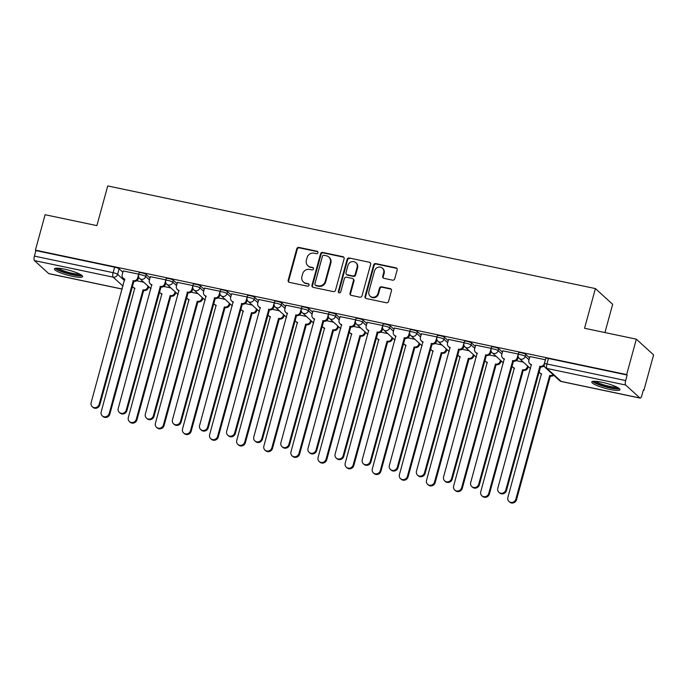 <?xml version="1.0" encoding="UTF-8"?>
<svg xmlns="http://www.w3.org/2000/svg" width="688" height="688" viewBox="0 0 688 688"><rect width="100%" height="100%" fill="white"/><g stroke="black" fill="none" stroke-linecap="round" stroke-linejoin="round"><path stroke-width="1.03" d="M317.942 252.711A1.29 1.195 -47.7 0 0 317.082 251.24L298.953 247.422A1.84 1.711 -47.7 0 0 296.769 248.815L288.169 280.257A1.84 1.711 -47.7 0 0 289.399 282.355L307.519 286.174A1.29 1.195 -47.7 0 0 308.723 283.998A1.29 1.195 -47.7 0 0 308.19 283.731L305.842 283.232A5.882 5.487 -47.7 0 1 301.92 276.499L302.634 273.876A5.882 5.487 -47.7 0 1 309.617 269.438L311.965 269.928A1.29 1.195 -47.7 0 0 313.169 267.752A1.29 1.195 -47.7 0 0 312.636 267.486L310.288 266.987A5.882 5.487 -47.7 0 1 306.358 260.253L307.08 257.63A5.882 5.487 -47.7 0 1 314.063 253.193L316.411 253.683A1.29 1.195 -47.7 0 0 317.942 252.711M317.83 251.782A1.29 1.195 -47.7 0 0 317.581 251.696L299.461 247.886A1.84 1.711 -47.7 0 0 297.276 249.271L288.676 280.713A1.84 1.711 -47.7 0 0 288.917 282.175M308.938 284.264A1.29 1.195 -47.7 0 0 308.697 284.187L305.842 283.232M313.384 268.028A1.29 1.195 -47.7 0 0 313.135 267.942L310.288 266.987M64.569 269.171A14.611 2.546 -164.7 0 0 54.395 268.888A14.611 2.546 -164.7 0 0 72.412 276.318A14.611 2.546 -164.7 0 0 82.586 276.602A14.611 2.546 -164.7 0 0 64.569 269.171M601.94 382.27A14.611 2.546 -164.7 0 0 591.766 381.986A14.611 2.546 -164.7 0 0 609.783 389.425A14.611 2.546 -164.7 0 0 619.957 389.7A14.611 2.546 -164.7 0 0 601.94 382.27M392.564 280.154A1.84 1.711 -47.7 0 0 394.749 278.76L397.165 269.945A1.84 1.711 -47.7 0 0 395.935 267.838L375.803 263.599A1.84 1.711 -47.7 0 0 373.618 264.983L365.018 296.425A1.84 1.711 -47.7 0 0 366.248 298.532L386.381 302.772A1.84 1.711 -47.7 0 0 388.565 301.387L391.481 290.732A1.84 1.711 -47.7 0 0 390.251 288.625L381.634 286.81A1.84 1.711 -47.7 0 0 379.449 288.195L378.004 293.484A4.919 4.584 -47.7 0 1 370.127 296.158A4.919 4.584 -47.7 0 1 368.88 291.557L374.539 270.866A4.919 4.584 -47.7 0 1 382.416 268.182A4.919 4.584 -47.7 0 1 383.663 272.783L382.726 276.232A1.84 1.711 -47.7 0 0 383.947 278.339L392.564 280.154M35.406 250.14L45.09 214.725L96.888 225.621L107.741 185.941L595.404 288.582L584.551 328.271L636.34 339.167L626.656 374.582L35.406 250.14L35.905 250.595L34.4 256.108L113.124 272.68A3.75 0.654 15.3 0 1 117.614 274.331L124.519 280.627M344.112 258.774A1.84 1.711 -47.7 0 0 342.882 256.667L322.749 252.436A1.84 1.711 -47.7 0 0 320.565 253.82L311.965 285.262A1.84 1.711 -47.7 0 0 313.195 287.369L333.327 291.609A1.84 1.711 -47.7 0 0 335.512 290.216L344.112 258.774M349.28 258.017L369.404 262.257A1.84 1.711 -47.7 0 1 370.634 264.355L362.034 295.797A1.84 1.711 -47.7 0 1 359.85 297.19L351.233 295.376A1.84 1.711 -47.7 0 1 350.011 293.269L353.494 280.515A1.84 1.711 -47.7 0 0 352.265 278.416L346.554 277.212A1.84 1.711 -47.7 0 0 344.37 278.597L340.741 291.875A1.29 1.195 -47.7 0 1 338.677 292.572A1.29 1.195 -47.7 0 1 338.35 291.368L347.096 259.402A1.84 1.711 -47.7 0 1 349.28 258.017L369.404 262.257M636.34 339.167L653.6 354.888L643.908 390.302L643.314 390.173M604.933 332.562L612.664 304.302L595.404 288.582M626.656 374.582L627.155 375.037L625.65 380.559A3.75 1.195 101.9 0 0 625.676 385.031L639.917 397.999A3.75 1.195 101.9 0 0 640.124 398.111A3.75 1.195 101.9 0 0 641.895 395.359L643.409 389.838L643.908 390.302M35.905 250.595L114.638 267.168A3.75 0.654 15.3 0 1 119.119 268.81L122.868 272.224M122.206 289.098L48.874 273.669A3.75 1.195 -78.1 0 1 48.676 273.557L34.434 260.589A3.75 1.195 -78.1 0 1 34.4 256.108M138.77 274.168L123.212 270.96M165.877 279.878L150.328 276.671M192.993 285.589L177.435 282.372M220.1 291.291L204.551 288.083M247.216 297.001L231.658 293.785M274.323 302.703L258.774 299.495M301.439 308.413L285.881 305.197M328.546 314.115L312.997 310.907M355.662 319.825L340.113 316.609M382.769 325.527L367.22 322.319M409.885 331.238L394.336 328.021M437 336.939L421.443 333.732M464.108 342.65L448.559 339.442M491.223 348.352L475.666 345.144M518.331 354.062L502.782 350.854M545.446 359.772L529.889 356.556M525.795 354.415L525.262 356.367A3.75 0.654 15.3 0 0 521.366 354.853A3.75 0.654 15.3 0 0 518.176 354.647L518.709 352.695A3.75 0.654 -164.7 0 1 521.9 352.892A3.75 0.654 -164.7 0 1 525.795 354.415L529.545 357.82M498.688 348.704L498.146 350.665A3.75 0.654 15.3 0 0 494.251 349.143A3.75 0.654 15.3 0 0 491.06 348.945L491.593 346.984A3.75 0.654 -164.7 0 1 494.784 347.191A3.75 0.654 -164.7 0 1 498.688 348.704L502.429 352.118M471.572 342.994L471.039 344.955A3.75 0.654 15.3 0 0 467.143 343.441A3.75 0.654 15.3 0 0 463.944 343.235L464.486 341.274A3.75 0.654 -164.7 0 1 467.677 341.48A3.75 0.654 -164.7 0 1 471.572 342.994L475.322 346.408M444.465 337.292L443.923 339.253A3.75 0.654 15.3 0 0 440.028 337.731A3.75 0.654 15.3 0 0 436.837 337.533L437.37 335.572A3.75 0.654 -164.7 0 1 440.561 335.778A3.75 0.654 -164.7 0 1 444.465 337.292L448.206 340.706M417.349 331.582L416.816 333.542A3.75 0.654 15.3 0 0 412.912 332.029A3.75 0.654 15.3 0 0 409.721 331.822L410.263 329.862A3.75 0.654 -164.7 0 1 413.454 330.068A3.75 0.654 -164.7 0 1 417.349 331.582L421.099 334.996M390.242 325.88L389.7 327.832A3.75 0.654 15.3 0 0 385.805 326.318A3.75 0.654 15.3 0 0 382.614 326.112L383.147 324.16A3.75 0.654 -164.7 0 1 386.338 324.366A3.75 0.654 -164.7 0 1 390.242 325.88L393.983 329.294M363.126 320.169L362.593 322.13A3.75 0.654 15.3 0 0 358.689 320.617A3.75 0.654 15.3 0 0 355.498 320.41L356.04 318.449A3.75 0.654 -164.7 0 1 359.231 318.656A3.75 0.654 -164.7 0 1 363.126 320.169L366.876 323.584M336.011 314.468L335.477 316.42A3.75 0.654 15.3 0 0 331.582 314.906A3.75 0.654 15.3 0 0 328.391 314.7L328.924 312.748A3.75 0.654 -164.7 0 1 332.115 312.954A3.75 0.654 -164.7 0 1 336.011 314.468L339.76 317.882M308.903 308.757L308.37 310.718A3.75 0.654 15.3 0 0 304.466 309.204A3.75 0.654 15.3 0 0 301.275 308.998L301.808 307.037A3.75 0.654 -164.7 0 1 305.008 307.244A3.75 0.654 -164.7 0 1 308.903 308.757L312.653 312.171M281.788 303.055L281.254 305.008A3.75 0.654 15.3 0 0 277.359 303.494A3.75 0.654 15.3 0 0 274.168 303.288L274.701 301.335A3.75 0.654 -164.7 0 1 277.892 301.533A3.75 0.654 -164.7 0 1 281.788 303.055L285.537 306.47M254.68 297.345L254.147 299.306A3.75 0.654 15.3 0 0 250.243 297.792A3.75 0.654 15.3 0 0 247.052 297.586L247.585 295.625A3.75 0.654 -164.7 0 1 250.785 295.831A3.75 0.654 -164.7 0 1 254.68 297.345L258.43 300.759M227.565 291.643L227.031 293.595A3.75 0.654 15.3 0 0 223.136 292.082A3.75 0.654 15.3 0 0 219.945 291.875L220.478 289.923A3.75 0.654 -164.7 0 1 223.669 290.121A3.75 0.654 -164.7 0 1 227.565 291.643L231.314 295.057M200.457 285.933L199.924 287.894A3.75 0.654 15.3 0 0 196.02 286.371A3.75 0.654 15.3 0 0 192.829 286.174L193.362 284.213A3.75 0.654 -164.7 0 1 196.553 284.419A3.75 0.654 -164.7 0 1 200.457 285.933L204.207 289.347M173.342 280.231L172.808 282.183A3.75 0.654 15.3 0 0 168.913 280.67A3.75 0.654 15.3 0 0 165.722 280.463L166.255 278.511A3.75 0.654 -164.7 0 1 169.446 278.709A3.75 0.654 -164.7 0 1 173.342 280.231L177.091 283.637M146.234 274.521L145.693 276.481A3.75 0.654 15.3 0 0 141.797 274.959A3.75 0.654 15.3 0 0 138.606 274.761L139.139 272.801A3.75 0.654 -164.7 0 1 142.33 273.007A3.75 0.654 -164.7 0 1 146.234 274.521L149.975 277.935M143.801 282.252L136.688 280.756M627.155 375.037L548.431 358.465A3.75 0.654 -164.7 0 0 545.816 358.396L544.311 363.918A3.75 0.654 15.3 0 1 546.917 363.986L625.65 380.559M170.916 287.962L163.804 286.466M198.024 293.664L190.911 292.168M225.139 299.375L218.027 297.878M252.247 305.076L245.134 303.58M279.362 310.787L272.25 309.29M306.47 316.497L299.357 314.992M333.585 322.199L326.473 320.703M360.693 327.909L353.58 326.413M387.808 333.611L380.696 332.115M414.916 339.322L407.812 337.825M442.031 345.023L434.919 343.527M469.139 350.734L462.035 349.237M496.254 356.436L489.142 354.939M523.37 362.146L516.258 360.65M544.586 366.609L543.365 366.351M307.854 265.749L308.362 266.213A5.882 5.487 -47.7 0 0 310.795 267.451M303.408 281.994L303.915 282.458A5.882 5.487 -47.7 0 0 306.349 283.697M343.871 257.312A1.84 1.711 -47.7 0 0 343.381 257.131L323.257 252.892A1.84 1.711 -47.7 0 0 321.072 254.276L312.472 285.718A1.84 1.711 -47.7 0 0 312.713 287.18M323.962 255.274A1.29 1.195 -47.7 0 0 322.431 256.246L314.88 283.843A1.29 1.195 -47.7 0 0 315.74 285.314L318.217 285.838A5.882 5.487 -47.7 0 0 325.2 281.401L330.36 262.532A5.882 5.487 -47.7 0 0 326.43 255.798L323.962 255.274M315.207 285.047L315.715 285.503A1.29 1.195 -47.7 0 0 316.239 285.778L315.74 285.314M328.864 257.037L329.371 257.493A5.882 5.487 -47.7 0 1 330.868 262.988L325.708 281.856A5.882 5.487 -47.7 0 1 318.716 286.294L316.239 285.778M370.393 262.893A1.84 1.711 -47.7 0 0 369.912 262.713M353.03 278.803L353.529 279.259A1.84 1.711 -47.7 0 1 354.002 280.979L350.51 293.724A1.84 1.711 -47.7 0 0 350.751 295.186M349.779 258.473A1.84 1.711 -47.7 0 0 347.595 259.866L338.857 291.824A1.29 1.195 -47.7 0 0 338.96 292.761M357.115 267.288A4.919 4.584 -47.7 0 0 355.868 262.687A4.919 4.584 -47.7 0 0 347.99 265.362L345.995 272.654A1.84 1.711 -47.7 0 0 347.225 274.761L352.935 275.965A1.84 1.711 -47.7 0 0 355.12 274.581L357.115 267.288L357.622 267.744A4.919 4.584 -47.7 0 0 356.367 263.143L355.868 262.687M346.46 274.374L346.967 274.839A1.84 1.711 -47.7 0 0 347.724 275.226L347.225 274.761M357.622 267.744L355.627 275.037A1.84 1.711 -47.7 0 1 353.443 276.421L347.724 275.226M382.416 268.182L382.924 268.647A4.919 4.584 -47.7 0 1 384.171 273.239L383.225 276.688A1.84 1.711 -47.7 0 0 383.465 278.15M370.127 296.158L370.634 296.614A4.919 4.584 -47.7 0 0 378.503 293.939L378.004 293.484M391.24 289.27A1.84 1.711 -47.7 0 0 390.75 289.08L382.141 287.266A1.84 1.711 -47.7 0 0 379.957 288.659L378.503 293.939M396.924 268.483A1.84 1.711 -47.7 0 0 396.434 268.294L376.31 264.054A1.84 1.711 -47.7 0 0 374.126 265.448L365.526 296.889A1.84 1.711 -47.7 0 0 365.767 298.351M148.66 286.681L148.393 287.67A3.75 3.492 132.3 0 1 143.938 290.491L143.285 289.897A3.75 3.492 -47.7 0 0 147.739 287.068L148.006 286.088M132.328 285.967A3.75 3.492 -47.7 0 0 134.771 288.109L101.196 411.837A4.309 4.016 -47.7 0 0 102.297 415.87A4.309 4.016 -47.7 0 0 109.194 413.522L143.027 289.846M143.68 290.439L109.848 414.116A4.309 4.016 132.3 0 1 102.951 416.464L102.297 415.87M134.925 288.556A3.75 3.492 132.3 0 1 133.876 287.911L133.223 287.317M123.238 270.883L122.206 274.65A3.75 3.492 -47.7 0 0 124.709 278.941L91.134 402.678A4.309 4.016 -47.7 0 0 92.226 406.703A4.309 4.016 -47.7 0 0 99.124 404.355L133.223 280.73A3.75 3.492 -47.7 0 0 137.669 277.909L138.331 278.502A3.75 3.492 132.3 0 1 133.876 281.332L99.786 404.948A4.309 4.016 132.3 0 1 92.88 407.296L92.226 406.703M138.718 277.075L138.331 278.502M124.863 279.388A3.75 3.492 132.3 0 1 123.814 278.743L123.161 278.15M138.701 274.134L137.669 277.909M132.965 280.678L133.618 281.272M175.775 292.383L175.5 293.372A3.75 3.492 132.3 0 1 171.054 296.201L170.4 295.608A3.75 3.492 -47.7 0 0 174.847 292.778L175.122 291.789M159.444 291.678A3.75 3.492 -47.7 0 0 161.886 293.81L128.312 417.547A4.309 4.016 -47.7 0 0 129.404 421.572A4.309 4.016 -47.7 0 0 136.301 419.233L170.142 295.548M170.796 296.15L136.955 419.826A4.309 4.016 132.3 0 1 130.058 422.165L129.404 421.572M162.033 294.258A3.75 3.492 132.3 0 1 160.983 293.621L160.33 293.019M202.883 298.093L202.616 299.082A3.75 3.492 132.3 0 1 198.161 301.903L197.508 301.31A3.75 3.492 -47.7 0 0 201.962 298.48L202.229 297.5M186.56 297.379A3.75 3.492 -47.7 0 0 188.994 299.521L155.419 423.249A4.309 4.016 -47.7 0 0 156.52 427.282A4.309 4.016 -47.7 0 0 163.417 424.935L197.25 301.258M197.903 301.851L164.071 425.528A4.309 4.016 132.3 0 1 157.174 427.876L156.52 427.282M189.148 299.968A3.75 3.492 132.3 0 1 188.099 299.323L187.446 298.73M229.998 303.804L229.723 304.784A3.75 3.492 132.3 0 1 225.277 307.613L224.623 307.02A3.75 3.492 -47.7 0 0 229.07 304.191L229.345 303.202M213.667 303.09A3.75 3.492 -47.7 0 0 216.109 305.223L182.535 428.959A4.309 4.016 -47.7 0 0 183.627 432.984A4.309 4.016 -47.7 0 0 190.524 430.645L224.365 306.96M225.019 307.562L191.178 431.238A4.309 4.016 132.3 0 1 184.281 433.586L183.627 432.984M216.256 305.678A3.75 3.492 132.3 0 1 215.215 305.033L214.561 304.44M80.986 274.822A12.651 2.21 15.3 0 1 80.737 275.002A12.651 2.21 15.3 0 1 67.63 273.256A12.651 2.21 15.3 0 1 56.674 268.174M55.246 268.329A14.517 2.537 -164.7 0 0 68.215 273.764A14.517 2.537 -164.7 0 0 82.139 275.682M58.351 268.225A11.713 2.047 -164.7 0 0 68.585 272.396A11.713 2.047 -164.7 0 0 79.516 274.013M618.357 387.929A12.651 2.21 15.3 0 1 618.108 388.109A12.651 2.21 15.3 0 1 605.001 386.364A12.651 2.21 15.3 0 1 594.045 381.272M592.617 381.427A14.517 2.537 -164.7 0 0 605.586 386.862A14.517 2.537 -164.7 0 0 619.51 388.789M595.722 381.324A11.713 2.047 -164.7 0 0 605.956 385.504A11.713 2.047 -164.7 0 0 616.887 387.12M150.345 276.585L149.313 280.351A3.75 3.492 -47.7 0 0 151.816 284.643L118.241 408.38A4.309 4.016 -47.7 0 0 119.342 412.404A4.309 4.016 -47.7 0 0 126.239 410.065L160.338 286.44A3.75 3.492 -47.7 0 0 164.785 283.611L165.438 284.204A3.75 3.492 132.3 0 1 160.992 287.034L126.893 410.659A4.309 4.016 132.3 0 1 119.996 413.006L119.342 412.404M165.825 282.785L165.438 284.204M151.971 285.099A3.75 3.492 132.3 0 1 150.921 284.454L150.268 283.86M165.817 279.844L164.785 283.611M160.072 286.38L160.725 286.982M177.461 282.295L176.429 286.062A3.75 3.492 -47.7 0 0 178.932 290.353L145.357 414.09A4.309 4.016 -47.7 0 0 146.449 418.115A4.309 4.016 -47.7 0 0 153.355 415.767L187.446 292.142A3.75 3.492 -47.7 0 0 191.9 289.321L192.554 289.915A3.75 3.492 132.3 0 1 188.099 292.744L154.009 416.369A4.309 4.016 132.3 0 1 147.103 418.708L146.449 418.115M192.941 288.487L192.554 289.915M179.086 290.8A3.75 3.492 132.3 0 1 178.037 290.164L177.384 289.562M192.924 285.546L191.9 289.321M187.188 292.09L187.841 292.684M204.568 287.997L203.545 291.772A3.75 3.492 -47.7 0 0 206.039 296.055L172.473 419.792A4.309 4.016 -47.7 0 0 173.565 423.817A4.309 4.016 -47.7 0 0 180.462 421.477L214.561 297.852A3.75 3.492 -47.7 0 0 219.008 295.023L219.661 295.616A3.75 3.492 132.3 0 1 215.215 298.446L181.116 422.071A4.309 4.016 132.3 0 1 174.219 424.419L173.565 423.817M220.048 294.197L219.661 295.616M206.194 296.511A3.75 3.492 132.3 0 1 205.144 295.866L204.491 295.272M220.04 291.256L219.008 295.023M214.295 297.801L214.948 298.394M257.106 309.505L256.839 310.494A3.75 3.492 132.3 0 1 252.393 313.324L251.731 312.722A3.75 3.492 -47.7 0 0 256.185 309.892L256.452 308.912M240.783 308.792A3.75 3.492 -47.7 0 0 243.217 310.933L209.642 434.661A4.309 4.016 -47.7 0 0 210.743 438.695A4.309 4.016 -47.7 0 0 217.64 436.347L251.473 312.67M252.126 313.264L218.294 436.94A4.309 4.016 132.3 0 1 211.397 439.288L210.743 438.695M243.371 311.38A3.75 3.492 132.3 0 1 242.322 310.735L241.669 310.142M284.221 315.216L283.946 316.196A3.75 3.492 132.3 0 1 279.5 319.026L278.846 318.432A3.75 3.492 -47.7 0 0 283.293 315.603L283.568 314.614M267.89 314.502A3.75 3.492 -47.7 0 0 270.332 316.635L236.758 440.372A4.309 4.016 -47.7 0 0 237.85 444.396A4.309 4.016 -47.7 0 0 244.747 442.057L278.588 318.372M279.242 318.974L245.401 442.651A4.309 4.016 132.3 0 1 238.504 444.998L237.85 444.396M270.487 317.091A3.75 3.492 132.3 0 1 269.438 316.446L268.784 315.852M231.684 293.707L230.652 297.474A3.75 3.492 -47.7 0 0 233.155 301.765L199.58 425.502A4.309 4.016 -47.7 0 0 200.672 429.527A4.309 4.016 -47.7 0 0 207.578 427.179L241.669 303.554A3.75 3.492 -47.7 0 0 246.123 300.733L246.777 301.327A3.75 3.492 132.3 0 1 242.322 304.156L208.232 427.781A4.309 4.016 132.3 0 1 201.326 430.12L200.672 429.527M247.164 299.899L246.777 301.327M233.309 302.213A3.75 3.492 132.3 0 1 232.26 301.576L231.607 300.974M247.155 296.958L246.123 300.733M241.411 303.503L242.064 304.096M258.8 299.409L257.768 303.184A3.75 3.492 -47.7 0 0 260.27 307.476L226.696 431.204A4.309 4.016 -47.7 0 0 227.788 435.237A4.309 4.016 -47.7 0 0 234.685 432.89L268.784 309.265A3.75 3.492 -47.7 0 0 273.231 306.435L273.884 307.029A3.75 3.492 132.3 0 1 269.438 309.858L235.339 433.483A4.309 4.016 132.3 0 1 228.442 435.831L227.788 435.237M274.28 305.61L273.884 307.029M260.417 307.923A3.75 3.492 132.3 0 1 259.367 307.278L258.714 306.685M274.263 302.668L273.231 306.435M268.518 309.213L269.18 309.806M311.329 320.918L311.062 321.907A3.75 3.492 132.3 0 1 306.616 324.736L305.962 324.134A3.75 3.492 -47.7 0 0 310.408 321.313L310.675 320.324M295.006 320.204A3.75 3.492 -47.7 0 0 297.44 322.345L263.865 446.082A4.309 4.016 -47.7 0 0 264.966 450.107A4.309 4.016 -47.7 0 0 271.863 447.759L305.696 324.082M306.349 324.676L272.517 448.352A4.309 4.016 132.3 0 1 265.62 450.7L264.966 450.107M297.594 322.792A3.75 3.492 132.3 0 1 296.545 322.147L295.892 321.554M338.444 326.628L338.178 327.608A3.75 3.492 132.3 0 1 333.723 330.438L333.069 329.844A3.75 3.492 -47.7 0 0 337.516 327.015L337.791 326.026M322.113 325.914A3.75 3.492 -47.7 0 0 324.555 328.047L290.981 451.784A4.309 4.016 -47.7 0 0 292.073 455.809A4.309 4.016 -47.7 0 0 298.97 453.469L332.811 329.784M333.465 330.386L299.633 454.063A4.309 4.016 132.3 0 1 292.727 456.411L292.073 455.809M324.71 328.503A3.75 3.492 132.3 0 1 323.661 327.858L323.007 327.264M365.552 332.33L365.285 333.319A3.75 3.492 132.3 0 1 360.839 336.148L360.185 335.546A3.75 3.492 -47.7 0 0 364.631 332.725L364.898 331.736M349.229 331.616A3.75 3.492 -47.7 0 0 351.663 333.757L318.088 457.494A4.309 4.016 -47.7 0 0 319.189 461.519A4.309 4.016 -47.7 0 0 326.086 459.171L359.919 335.495M360.572 336.088L326.74 459.773A4.309 4.016 132.3 0 1 319.843 462.112L319.189 461.519M351.817 334.205A3.75 3.492 132.3 0 1 350.768 333.568L350.115 332.966M392.667 338.04L392.401 339.021A3.75 3.492 132.3 0 1 387.946 341.85L387.292 341.257A3.75 3.492 -47.7 0 0 391.747 338.427L392.014 337.447M376.336 337.326A3.75 3.492 -47.7 0 0 378.778 339.468L345.204 463.196A4.309 4.016 -47.7 0 0 346.296 467.221A4.309 4.016 -47.7 0 0 353.202 464.882L387.034 341.205M387.688 341.798L353.856 465.475A4.309 4.016 132.3 0 1 346.95 467.823L346.296 467.221M378.933 339.915A3.75 3.492 132.3 0 1 377.884 339.27L377.23 338.677M419.775 343.742L419.508 344.731A3.75 3.492 132.3 0 1 415.062 347.56L414.408 346.958A3.75 3.492 -47.7 0 0 418.854 344.138L419.121 343.149M403.452 343.037A3.75 3.492 -47.7 0 0 405.886 345.17L372.32 468.906A4.309 4.016 -47.7 0 0 373.412 472.931A4.309 4.016 -47.7 0 0 380.309 470.583L414.142 346.907M414.795 347.5L380.963 471.185A4.309 4.016 132.3 0 1 374.066 473.525L373.412 472.931M406.04 345.617A3.75 3.492 132.3 0 1 404.991 344.98L404.338 344.378M446.89 349.452L446.624 350.433A3.75 3.492 132.3 0 1 442.169 353.262L441.515 352.669A3.75 3.492 -47.7 0 0 445.97 349.839L446.237 348.859M430.559 348.739A3.75 3.492 -47.7 0 0 433.001 350.88L399.427 474.608A4.309 4.016 -47.7 0 0 400.519 478.642A4.309 4.016 -47.7 0 0 407.425 476.294L441.257 352.617M441.911 353.211L408.079 476.887A4.309 4.016 132.3 0 1 401.173 479.235L400.519 478.642M433.156 351.327A3.75 3.492 132.3 0 1 432.107 350.682L431.453 350.089M474.006 355.154L473.731 356.143A3.75 3.492 132.3 0 1 469.285 358.973L468.631 358.379A3.75 3.492 -47.7 0 0 473.077 355.55L473.353 354.561M457.675 354.449A3.75 3.492 -47.7 0 0 460.117 356.582L426.543 480.319A4.309 4.016 -47.7 0 0 427.635 484.343A4.309 4.016 -47.7 0 0 434.532 481.996L468.365 358.319M469.027 358.912L435.186 482.598A4.309 4.016 132.3 0 1 428.289 484.937L427.635 484.343M460.263 357.029A3.75 3.492 132.3 0 1 459.214 356.393L458.561 355.791M501.113 360.865L500.847 361.854A3.75 3.492 132.3 0 1 496.392 364.674L495.738 364.081A3.75 3.492 -47.7 0 0 500.193 361.252L500.46 360.271M484.782 360.151A3.75 3.492 -47.7 0 0 487.224 362.292L453.65 486.02A4.309 4.016 -47.7 0 0 454.751 490.054A4.309 4.016 -47.7 0 0 461.648 487.706L495.48 364.029M496.134 364.623L462.302 488.299A4.309 4.016 132.3 0 1 455.404 490.647L454.751 490.054M487.379 362.739A3.75 3.492 132.3 0 1 486.33 362.094L485.676 361.501M285.907 305.119L284.875 308.886A3.75 3.492 -47.7 0 0 287.378 313.178L253.803 436.914A4.309 4.016 -47.7 0 0 254.904 440.939A4.309 4.016 -47.7 0 0 261.801 438.591L295.892 314.975A3.75 3.492 -47.7 0 0 300.346 312.146L301 312.739A3.75 3.492 132.3 0 1 296.545 315.568L262.455 439.193A4.309 4.016 132.3 0 1 255.558 441.533L254.904 440.939M301.387 311.311L301 312.739M287.532 313.625A3.75 3.492 132.3 0 1 286.483 312.988L285.83 312.386M301.378 308.37L300.346 312.146M295.634 314.915L296.287 315.508M313.023 310.821L311.991 314.597A3.75 3.492 -47.7 0 0 314.493 318.888L280.919 442.616A4.309 4.016 -47.7 0 0 282.011 446.65A4.309 4.016 -47.7 0 0 288.908 444.302L323.007 320.677A3.75 3.492 -47.7 0 0 327.454 317.847L328.107 318.449A3.75 3.492 132.3 0 1 323.661 321.27L289.562 444.895A4.309 4.016 132.3 0 1 282.665 447.243L282.011 446.65M328.503 317.022L328.107 318.449M314.64 319.335A3.75 3.492 132.3 0 1 313.59 318.69L312.937 318.097M328.486 314.081L327.454 317.847M322.749 320.625L323.403 321.219M340.13 316.532L339.098 320.298A3.75 3.492 -47.7 0 0 341.601 324.59L308.026 448.327A4.309 4.016 -47.7 0 0 309.127 452.351A4.309 4.016 -47.7 0 0 316.024 450.004L350.115 326.387A3.75 3.492 -47.7 0 0 354.569 323.558L355.223 324.151A3.75 3.492 132.3 0 1 350.768 326.981L316.678 450.606A4.309 4.016 132.3 0 1 309.781 452.945L309.127 452.351M355.61 322.724L355.223 324.151M341.755 325.037A3.75 3.492 132.3 0 1 340.706 324.401L340.053 323.799M355.601 319.782L354.569 323.558M349.857 326.327L350.51 326.92M367.246 322.233L366.214 326.009A3.75 3.492 -47.7 0 0 368.716 330.3L335.142 454.028A4.309 4.016 -47.7 0 0 336.234 458.062A4.309 4.016 -47.7 0 0 343.131 455.714L377.23 332.089A3.75 3.492 -47.7 0 0 381.677 329.26L382.33 329.862A3.75 3.492 132.3 0 1 377.884 332.682L343.785 456.307A4.309 4.016 132.3 0 1 336.888 458.655L336.234 458.062M382.726 328.434L382.33 329.862M368.863 330.747A3.75 3.492 132.3 0 1 367.822 330.102L367.168 329.509M382.709 325.493L381.677 329.26M376.972 332.037L377.626 332.631M394.353 327.944L393.321 331.711A3.75 3.492 -47.7 0 0 395.824 336.002L362.249 459.739A4.309 4.016 -47.7 0 0 363.35 463.764A4.309 4.016 -47.7 0 0 370.247 461.424L404.338 337.799A3.75 3.492 -47.7 0 0 408.792 334.97L409.446 335.563A3.75 3.492 132.3 0 1 405 338.393L370.901 462.018A4.309 4.016 132.3 0 1 364.004 464.357L363.35 463.764M409.833 334.136L409.446 335.563M395.978 336.449A3.75 3.492 132.3 0 1 394.929 335.813L394.276 335.219M409.824 331.195L408.792 334.97M404.08 337.739L404.733 338.341M421.469 333.646L420.437 337.421A3.75 3.492 -47.7 0 0 422.939 341.712L389.365 465.441A4.309 4.016 -47.7 0 0 390.457 469.474A4.309 4.016 -47.7 0 0 397.354 467.126L431.453 343.501A3.75 3.492 -47.7 0 0 435.9 340.672L436.553 341.274A3.75 3.492 132.3 0 1 432.107 344.095L398.008 467.72A4.309 4.016 132.3 0 1 391.111 470.067L390.457 469.474M436.949 339.846L436.553 341.274M423.094 342.16A3.75 3.492 132.3 0 1 422.045 341.515L421.391 340.921M436.932 336.905L435.9 340.672M431.195 343.45L431.849 344.043M448.576 339.356L447.544 343.123A3.75 3.492 -47.7 0 0 450.047 347.414L416.472 471.151A4.309 4.016 -47.7 0 0 417.573 475.176A4.309 4.016 -47.7 0 0 424.47 472.837L458.569 349.212A3.75 3.492 -47.7 0 0 463.015 346.382L463.669 346.976A3.75 3.492 132.3 0 1 459.223 349.805L425.124 473.43A4.309 4.016 132.3 0 1 418.227 475.778L417.573 475.176M464.056 345.557L463.669 346.976M450.201 347.87A3.75 3.492 132.3 0 1 449.152 347.225L448.499 346.632M464.047 342.615L463.015 346.382M458.303 349.151L458.956 349.753M475.692 345.066L474.66 348.833A3.75 3.492 -47.7 0 0 477.162 353.125L443.588 476.861A4.309 4.016 -47.7 0 0 444.68 480.886A4.309 4.016 -47.7 0 0 451.577 478.538L485.676 354.913A3.75 3.492 -47.7 0 0 490.123 352.093L490.785 352.686A3.75 3.492 132.3 0 1 486.33 355.515L452.24 479.132A4.309 4.016 132.3 0 1 445.334 481.48L444.68 480.886M491.172 351.258L490.785 352.686M477.317 353.572A3.75 3.492 132.3 0 1 476.268 352.927L475.614 352.333M491.155 348.317L490.123 352.093M485.418 354.862L486.072 355.455M528.229 366.566L527.954 367.555A3.75 3.492 132.3 0 1 523.508 370.385L522.854 369.791A3.75 3.492 -47.7 0 0 527.3 366.962L527.576 365.973M511.898 365.861A3.75 3.492 -47.7 0 0 514.34 367.994L480.766 491.731A4.309 4.016 -47.7 0 0 481.858 495.756A4.309 4.016 -47.7 0 0 488.755 493.416L522.596 369.731M523.25 370.333L489.409 494.01A4.309 4.016 132.3 0 1 482.512 496.349L481.858 495.756M514.486 368.441A3.75 3.492 132.3 0 1 513.437 367.805L512.784 367.203M502.799 350.768L501.767 354.535A3.75 3.492 -47.7 0 0 504.27 358.826L470.695 482.563A4.309 4.016 -47.7 0 0 471.796 486.588A4.309 4.016 -47.7 0 0 478.693 484.249L512.792 360.624A3.75 3.492 -47.7 0 0 517.238 357.794L517.892 358.388A3.75 3.492 132.3 0 1 513.446 361.217L479.347 484.842A4.309 4.016 132.3 0 1 472.45 487.19L471.796 486.588M518.279 356.969L517.892 358.388M504.424 359.282A3.75 3.492 132.3 0 1 503.375 358.637L502.722 358.044M518.27 354.028L517.238 357.794M512.526 360.564L513.179 361.166M553.754 375.278A3.75 3.492 132.3 0 1 550.615 376.087L549.961 375.493A3.75 3.492 -47.7 0 0 553.1 374.685M539.014 371.563A3.75 3.492 -47.7 0 0 541.447 373.704L507.873 497.433A4.309 4.016 -47.7 0 0 508.974 501.466A4.309 4.016 -47.7 0 0 515.871 499.118L549.703 375.442M550.357 376.035L516.525 499.712A4.309 4.016 132.3 0 1 509.627 502.059L508.974 501.466M541.602 374.152A3.75 3.492 132.3 0 1 540.553 373.507L539.899 372.913M529.915 356.479L528.883 360.245A3.75 3.492 -47.7 0 0 531.385 364.537L497.811 488.274A4.309 4.016 -47.7 0 0 498.903 492.298A4.309 4.016 -47.7 0 0 505.809 489.951L539.899 366.326A3.75 3.492 -47.7 0 0 544.354 363.505L544.406 363.556M544.234 365.569A3.75 3.492 132.3 0 1 540.553 366.928L506.463 490.553A4.309 4.016 132.3 0 1 499.557 492.892L498.903 492.298M531.54 364.984A3.75 3.492 132.3 0 1 530.491 364.348L529.837 363.746M545.378 359.729L544.354 363.505M539.641 366.274L540.295 366.867M317.581 251.696L317.082 251.24M308.697 284.187L308.19 283.731M313.135 267.942L312.636 267.486M625.676 385.031L546.951 368.458L561.193 381.427L639.917 397.999M119.119 268.81L117.614 274.331A3.75 3.492 -47.7 0 1 113.159 277.161L34.434 260.589M123.014 286.131L113.159 277.161A3.75 1.195 -78.1 0 1 113.124 272.68L114.638 267.168M48.676 273.557L122.223 289.037M518.176 354.647A3.75 3.75 0 0 0 519.259 358.405A3.75 3.492 132.3 0 0 525.262 356.367L529.012 359.781M491.06 348.945A3.75 3.75 0 0 0 492.152 352.703A3.75 3.492 132.3 0 0 498.146 350.665L501.896 354.079M463.944 343.235A3.75 3.75 0 0 0 465.036 346.993A3.75 3.492 132.3 0 0 471.039 344.955L474.789 348.369M436.837 337.533A3.75 3.75 0 0 0 437.929 341.291A3.75 3.492 132.3 0 0 443.923 339.253L447.673 342.658M409.721 331.822A3.75 3.75 0 0 0 410.813 335.581A3.75 3.492 132.3 0 0 416.816 333.542L420.566 336.957M382.614 326.112A3.75 3.75 0 0 0 383.706 329.879A3.75 3.492 132.3 0 0 389.7 327.832L393.45 331.246M355.498 320.41A3.75 3.75 0 0 0 356.59 324.168A3.75 3.492 132.3 0 0 362.593 322.13L366.343 325.544M328.391 314.7A3.75 3.75 0 0 0 329.483 318.458A3.75 3.492 132.3 0 0 335.477 316.42L339.227 319.834M301.275 308.998A3.75 3.75 0 0 0 302.367 312.756A3.75 3.492 132.3 0 0 308.37 310.718L312.111 314.132M274.168 303.288A3.75 3.75 0 0 0 275.26 307.046A3.75 3.492 132.3 0 0 281.254 305.008L285.004 308.422M247.052 297.586A3.75 3.75 0 0 0 248.144 301.344A3.75 3.492 132.3 0 0 254.147 299.306L257.888 302.72M219.945 291.875A3.75 3.75 0 0 0 221.029 295.634A3.75 3.492 132.3 0 0 227.031 293.595L230.781 297.01M192.829 286.174A3.75 3.75 0 0 0 193.921 289.932A3.75 3.492 132.3 0 0 199.924 287.894L203.665 291.308M165.722 280.463A3.75 3.75 0 0 0 166.806 284.221A3.75 3.492 132.3 0 0 172.808 282.183L176.558 285.597M138.606 274.761A3.75 3.75 0 0 0 139.698 278.52A3.75 3.492 132.3 0 0 145.693 276.481L149.442 279.896M131.941 287.395A3.75 0.654 15.3 0 1 131.993 287.558L132.388 286.113M548.431 358.465L546.917 363.986A3.75 1.195 -78.1 0 0 546.951 368.458A3.75 3.492 132.3 0 1 545.403 367.676L559.645 380.645A3.75 3.75 0 0 0 561.391 381.539L640.124 398.111M561.391 381.539A3.75 1.195 101.9 0 1 561.193 381.427A3.75 3.492 132.3 0 1 559.645 380.645M288.676 280.713L288.169 280.257M297.276 249.271L296.769 248.815M299.461 247.886L298.953 247.422M312.472 285.718L311.965 285.262M321.072 254.276L320.565 253.82M323.257 252.892L322.749 252.436M343.381 257.131L342.882 256.667M318.716 286.294L318.217 285.838M325.708 281.856L325.2 281.401M330.868 262.988L330.36 262.532M350.51 293.724L350.011 293.269M354.002 280.979L353.494 280.515M338.857 291.824L338.35 291.368M347.595 259.866L347.096 259.402M353.443 276.421L352.935 275.965M355.627 275.037L355.12 274.581M383.225 276.688L382.726 276.232M384.171 273.239L383.663 272.783M379.957 288.659L379.449 288.195M382.141 287.266L381.634 286.81M390.75 289.08L390.251 288.625M365.526 296.889L365.018 296.425M374.126 265.448L373.618 264.983M376.31 264.054L375.803 263.599M396.434 268.294L395.935 267.838M143.938 290.491L143.285 289.897M148.393 287.67L147.739 287.068M109.848 414.116L109.194 413.522M133.223 280.73L133.876 281.332M99.124 404.355L99.786 404.948M171.054 296.201L170.4 295.608M175.5 293.372L174.847 292.778M136.955 419.826L136.301 419.233M198.161 301.903L197.508 301.31M202.616 299.082L201.962 298.48M164.071 425.528L163.417 424.935M225.277 307.613L224.623 307.02M229.723 304.784L229.07 304.191M191.178 431.238L190.524 430.645M160.338 286.44L160.992 287.034M126.239 410.065L126.893 410.659M187.446 292.142L188.099 292.744M153.355 415.767L154.009 416.369M214.561 297.852L215.215 298.446M180.462 421.477L181.116 422.071M252.393 313.324L251.731 312.722M256.839 310.494L256.185 309.892M218.294 436.94L217.64 436.347M279.5 319.026L278.846 318.432M283.946 316.196L283.293 315.603M245.401 442.651L244.747 442.057M241.669 303.554L242.322 304.156M207.578 427.179L208.232 427.781M268.784 309.265L269.438 309.858M234.685 432.89L235.339 433.483M306.616 324.736L305.962 324.134M311.062 321.907L310.408 321.313M272.517 448.352L271.863 447.759M333.723 330.438L333.069 329.844M338.178 327.608L337.516 327.015M299.633 454.063L298.97 453.469M360.839 336.148L360.185 335.546M365.285 333.319L364.631 332.725M326.74 459.773L326.086 459.171M387.946 341.85L387.292 341.257M392.401 339.021L391.747 338.427M353.856 465.475L353.202 464.882M415.062 347.56L414.408 346.958M419.508 344.731L418.854 344.138M380.963 471.185L380.309 470.583M442.169 353.262L441.515 352.669M446.624 350.433L445.97 349.839M408.079 476.887L407.425 476.294M469.285 358.973L468.631 358.379M473.731 356.143L473.077 355.55M435.186 482.598L434.532 481.996M496.392 364.674L495.738 364.081M500.847 361.854L500.193 361.252M462.302 488.299L461.648 487.706M295.892 314.975L296.545 315.568M261.801 438.591L262.455 439.193M323.007 320.677L323.661 321.27M288.908 444.302L289.562 444.895M350.115 326.387L350.768 326.981M316.024 450.004L316.678 450.606M377.23 332.089L377.884 332.682M343.131 455.714L343.785 456.307M404.338 337.799L405 338.393M370.247 461.424L370.901 462.018M431.453 343.501L432.107 344.095M397.354 467.126L398.008 467.72M458.569 349.212L459.223 349.805M424.47 472.837L425.124 473.43M485.676 354.913L486.33 355.515M451.577 478.538L452.24 479.132M523.508 370.385L522.854 369.791M527.954 367.555L527.3 366.962M489.409 494.01L488.755 493.416M512.792 360.624L513.446 361.217M478.693 484.249L479.347 484.842M550.615 376.087L549.961 375.493M516.525 499.712L515.871 499.118M539.899 366.326L540.553 366.928M505.809 489.951L506.463 490.553M150.964 288.779L139.698 278.52M178.08 294.481L166.806 284.221M205.187 300.192L193.921 289.932M232.303 305.902L221.029 295.634M259.41 311.604L248.144 301.344M286.526 317.314L275.26 307.046M313.633 323.016L302.367 312.756M340.749 328.726L329.483 318.458M367.856 334.428L356.59 324.168M394.972 340.139L383.706 329.879M422.079 345.84L410.813 335.581M449.195 351.551L437.929 341.291M476.302 357.253L465.036 346.993M503.418 362.963L492.152 352.703M530.534 368.665L519.259 358.405M544.311 363.918A3.75 3.75 0 0 0 545.403 367.676M131.692 288.315A3.75 3.75 0 0 0 131.993 287.558"/></g></svg>
